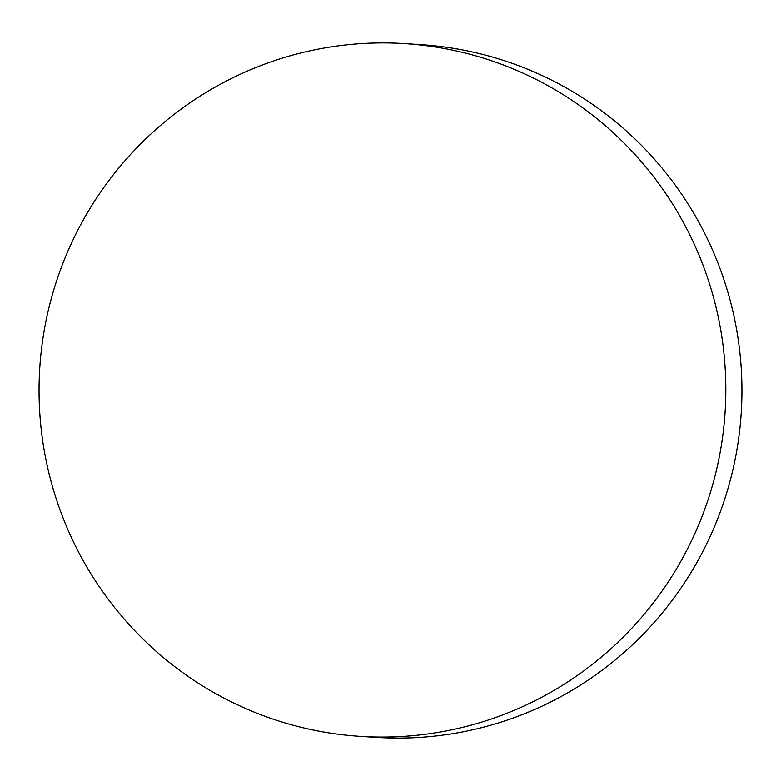 <?xml version="1.0" encoding="UTF-8"?>
<svg xmlns="http://www.w3.org/2000/svg" width="781" height="781" viewBox="0 0 781 781"><rect width="100%" height="100%" fill="white"/><g stroke="black" fill="none" stroke-linecap="round" stroke-linejoin="round"><path stroke-width="1.17" d="M404.509 43.619L420.627 44.644A347.076 343.386 93.6 0 1 700.996 554.979A347.076 343.386 93.6 0 1 376.491 737.381L360.373 736.356A347.076 343.386 93.6 0 1 80.004 226.021A347.076 343.386 93.6 0 1 404.509 43.619A347.076 343.386 93.6 0 1 684.878 553.944A347.076 343.386 93.6 0 1 360.373 736.356"/></g></svg>
